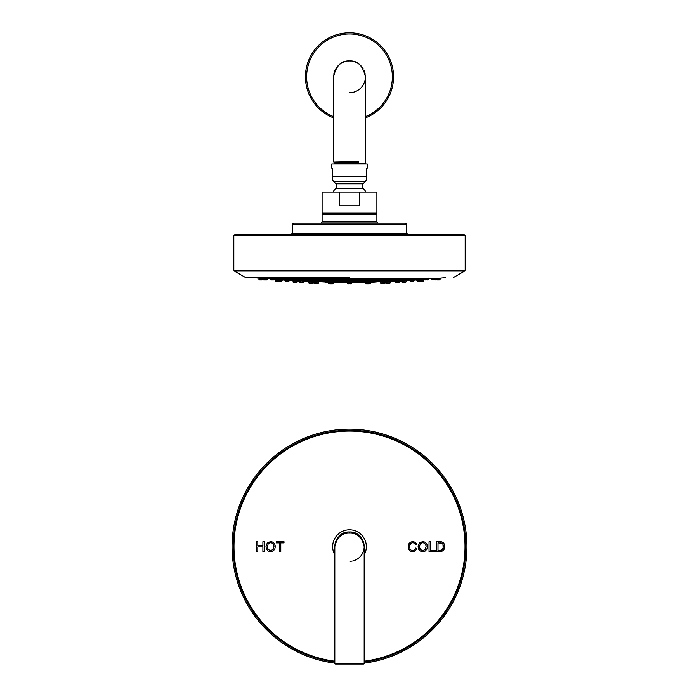 <?xml version="1.0" encoding="UTF-8"?>
<svg xmlns="http://www.w3.org/2000/svg" width="699" height="699" viewBox="0 0 699 699"><rect width="100%" height="100%" fill="white"/><g stroke="black" fill="none" stroke-linecap="round" stroke-linejoin="round"><path stroke-width="1.05" d="M436.709 551.502L441.812 551.336L443.865 549.956L444.8 546.557L444.415 544.233L443.253 542.555L441.82 541.856L436.709 541.716L436.709 551.502M256.524 541.716L256.524 551.502L257.817 551.502L257.817 546.889L262.903 546.889L262.903 551.502L264.205 551.502L264.205 541.716L262.903 541.716L262.903 545.736L257.817 545.736L257.817 541.716L256.524 541.716M267.271 542.922L265.961 546.732L266.52 549.178L268.171 551.004L270.644 551.668L273.021 551.065L274.724 549.283L275.327 546.618L274.751 543.997L273.091 542.188L270.653 541.542L267.271 542.922M279.486 542.87L279.486 551.502L280.78 551.502L280.78 542.87L284.012 542.87L284.012 541.716L276.262 541.716L276.262 542.87L279.486 542.87M416.875 548.4L415.582 548.068L414.559 549.93L412.716 550.559L411.047 550.104L409.92 548.706L409.859 544.652L410.925 543.193L412.812 542.651L414.437 543.149L415.433 544.696L416.709 544.399L415.311 542.293L412.838 541.55L410.462 542.144L408.801 543.866L408.225 546.531L408.732 549.161L410.243 551.03L412.821 551.668L415.407 550.829L416.875 548.4M419.383 542.922L418.072 546.732L418.631 549.178L420.282 551.004L422.755 551.668L425.132 551.065L426.836 549.283L427.438 546.618L426.862 543.997L425.202 542.188L422.764 541.542L419.383 542.922M429.046 541.716L429.046 551.502L435.162 551.502L435.162 550.349L430.348 550.349L430.348 541.716L429.046 541.716M335.966 663.264A117.441 117.441 0 0 1 232.059 546.609A117.441 117.441 0 0 1 349.5 429.169A117.441 117.441 0 0 1 466.941 546.609A117.441 117.441 0 0 1 363.034 663.264M273.667 548.532L273.038 549.536L270.635 550.559L268.25 549.545L267.298 546.758L268.285 543.604L270.662 542.651L272.4 543.149L273.58 544.53L273.991 546.679M273.912 545.657L273.973 546.111M273.991 546.618L273.038 549.536L270.635 550.559L268.25 549.545L267.647 548.628M267.298 546.758L268.285 543.604L270.662 542.651L272.4 543.149M415.302 548.933L414.559 549.93M409.64 545.535L410.925 543.193L412.812 542.651L414.437 543.149L415.433 544.696M409.579 546.041L409.631 545.587M409.623 547.553L409.579 547.072M411.047 550.104L410.173 549.222M425.778 548.532L425.149 549.536L422.746 550.559L420.361 549.545L419.409 546.758L420.396 543.604L422.764 542.651L424.511 543.149L425.691 544.53L426.102 546.679M426.023 545.657L426.084 546.111M426.102 546.618L425.149 549.536L422.746 550.559L420.361 549.545L419.758 548.628M419.409 546.758L420.396 543.604L422.764 542.651L424.511 543.149M441.576 543.018L442.956 544.18L443.201 548.427L441.611 550.165L438.002 550.349L438.002 542.87L442.152 543.289M443.201 548.427L442.493 549.659L443.463 546.531L442.983 544.224M442.493 549.659L440.09 550.349M440.055 542.87L441.733 543.071M334.821 554.849A16.837 16.837 0 0 1 349.5 529.772A16.837 16.837 0 0 1 364.179 554.849A16.837 16.837 0 0 0 349.5 529.772A16.837 16.837 0 0 0 334.821 554.849M355.546 533.232A14.679 14.679 0 0 0 349.5 531.93A14.679 14.679 0 0 1 355.546 533.232A14.679 14.679 0 0 0 342.624 533.634A14.679 14.679 0 0 1 349.5 531.93A14.679 14.679 0 0 0 342.624 533.634M341.968 534.01A14.679 14.679 0 0 0 341.06 534.595A14.679 14.679 0 0 1 341.968 534.01A14.679 14.679 0 0 0 340.963 534.665M339.801 535.591A14.679 14.679 0 0 0 339.12 536.229A14.679 14.679 0 0 1 339.801 535.591A14.679 14.679 0 0 0 339.172 536.177M338.465 536.919A14.679 14.679 0 0 0 336.839 539.182A14.679 14.679 0 0 1 338.465 536.919A14.679 14.679 0 0 0 337.905 537.601M336.735 539.366A14.679 14.679 0 0 0 336.245 540.283A14.679 14.679 0 0 1 336.735 539.366A14.679 14.679 0 0 0 335.939 540.982A14.679 14.679 0 0 1 336.175 540.441A14.679 14.679 0 0 0 335.939 540.982M335.826 541.262A14.679 14.679 0 0 0 335.004 544.276A14.679 14.679 0 0 1 335.826 541.262A14.679 14.679 0 0 0 335.004 544.276M334.987 544.399A14.679 14.679 0 0 0 334.821 546.609A14.679 14.679 0 0 1 334.987 544.399A14.679 14.679 0 0 0 334.821 546.609C336.944 536.509 341.837 531.616 349.5 531.93C357.145 531.607 362.038 536.5 364.179 546.609A14.679 14.679 0 0 0 364.013 544.399A14.679 14.679 0 0 1 364.179 546.627A14.679 14.679 0 0 0 364.013 544.399M350.173 561.271A14.679 14.679 0 0 0 352.226 561.035A14.679 14.679 0 0 1 350.173 561.271M352.925 560.886A14.679 14.679 0 0 0 353.624 560.694A14.679 14.679 0 0 1 352.925 560.886M353.685 560.677A14.679 14.679 0 0 0 354.332 560.467A14.679 14.679 0 0 1 353.685 560.677M354.376 560.458A14.679 14.679 0 0 0 355.756 559.89A14.679 14.679 0 0 1 354.376 560.458M356.481 559.523A14.679 14.679 0 0 0 364.127 547.824A14.679 14.679 0 0 1 356.481 559.523M363.987 544.241A14.679 14.679 0 0 0 362.746 540.283A14.679 14.679 0 0 1 363.987 544.241A14.679 14.679 0 0 0 362.746 540.283M362.659 540.1A14.679 14.679 0 0 0 362.362 539.523A14.679 14.679 0 0 1 362.659 540.1A14.679 14.679 0 0 0 361.733 538.483A14.679 14.679 0 0 1 362.265 539.357A14.679 14.679 0 0 0 361.733 538.483M361.54 538.204A14.679 14.679 0 0 0 360.57 536.963A14.679 14.679 0 0 1 361.54 538.204A14.679 14.679 0 0 0 359.487 535.845M360.527 536.919A14.679 14.679 0 0 0 359.871 536.22A14.679 14.679 0 0 1 360.527 536.919M357.836 534.525A14.679 14.679 0 0 0 357.032 534.01A14.679 14.679 0 0 1 357.836 534.525A14.679 14.679 0 0 0 357.032 534.01M337.844 537.68A14.679 14.679 0 0 0 336.839 539.182M361.636 554.866A14.679 14.679 0 0 0 364.127 547.824M334.821 546.609L334.821 663.264L364.179 663.264A0.786 0.786 0 0 1 363.401 664.05L335.599 664.05A0.786 0.786 0 0 1 334.821 663.264L334.821 546.609C336.944 537.321 341.837 532.813 349.5 533.101C357.145 532.804 362.038 537.304 364.179 546.609L364.179 663.264L364.179 546.609M302.676 282.501L300.719 282.501M333.056 279.783L333.047 280.78L300.762 280.762L303.96 281.015L303.89 281.959L299.504 281.959L300.089 282.501L299.417 280.788M296.402 280.954L295.144 280.876C292.199 280.727 292.199 280.745 295.144 280.928M293.895 280.849L293.126 280.797M293.309 280.78L294.026 280.815M303.916 281.024L302.676 281.007M328.906 279.652L328.425 281.959L329.64 282.501M347.316 280.867L347.307 281.959L348.521 282.501M316.28 281.024L328.355 281.024M311.737 280.815L311.824 281.959L316.21 281.959L316.289 280.989L315.66 280.893M296.123 282.501L294.165 282.501M314.996 282.501L313.038 282.501M331.597 282.501L329.011 282.501M347.307 281.959L351.693 281.959L351.684 280.867M366.11 280.946L366.189 281.959L370.575 281.959L370.409 280.806M403.856 280.928C406.801 280.745 406.801 280.727 403.856 280.876L402.676 280.946M401.593 281.033L401.663 281.959L406.049 281.959L406.136 280.771M405.735 280.806L404.835 280.867M406.136 280.823L395.04 281.015L395.11 281.959L396.324 282.501M383.34 280.893L382.711 280.989L382.79 281.959L384.004 282.501M370.645 281.024L382.72 281.024M395.8 281.024L395.084 281.024M311.134 281.723C308.189 281.61 308.189 281.61 311.134 281.723L311.806 281.758M313.414 281.819L313.327 282.938L308.941 282.938L308.844 281.636L310.155 281.627M317.503 281.732L328.399 281.636L328.128 282.938L329.343 283.479M347.289 281.706L347.307 282.938L348.521 283.479M316.271 281.68L328.041 281.811L318.552 281.837L318.473 282.938L314.078 282.938L315.293 283.479M312.112 283.479L310.155 283.479M311.981 279.801L310.286 279.74M318.543 281.811L317.591 281.811M317.25 283.479L314.664 283.479M315.293 279.74L317.25 279.801L315.293 279.74M331.3 283.479L328.128 282.938L328.713 283.479M347.307 282.938L351.693 282.938L351.711 281.706M366.398 281.776L366.486 282.938L370.872 282.938L370.592 281.645L381.663 281.723M388.845 281.627L390.156 281.636L390.059 282.938L385.673 282.938L385.586 281.819M387.866 281.723C390.811 281.61 390.811 281.61 387.866 281.723L387.194 281.758M382.764 281.68L380.448 281.811L380.527 282.938L381.75 283.479M381.409 281.811L380.501 281.811M347.254 282.247L347.307 283.331L348.521 283.873M351.501 283.331L351.746 282.247M366.311 282.274L365.953 283.331L367.167 283.873M351.754 282.475L358.299 282.352M347.246 282.475L340.701 282.352M350.479 283.873L347.307 283.331L347.892 283.873M369.124 283.873L366.538 283.873L365.953 283.331L366.538 283.873L365.953 283.331L366.538 283.873L365.953 283.331L366.678 283.331M331.833 283.873L329.876 283.873M369.657 283.479L367.7 283.479M383.707 283.479L381.112 283.479M383.576 279.731L382.239 279.801M388.845 283.479L386.888 283.479M388.766 279.731L387.019 279.801M350.479 283.479L347.892 283.479M369.36 282.501L367.403 282.501M385.962 282.501L383.375 282.501M398.281 282.501L395.11 281.959L399.496 281.959L398.911 282.501M404.835 282.501L402.877 282.501M300.5 279.941L299.888 279.95M277.643 279.609L277.73 280.78L282.116 280.78L282.178 279.941L279.923 279.731C276.987 279.548 276.987 279.583 279.923 279.818M277.652 279.792L277.468 279.775C274.524 279.556 274.524 279.556 277.468 279.775M280.902 281.33L275.275 280.78L275.188 279.609L276.489 279.6M281.487 279.923L280.902 279.888M278.945 279.749L278.447 279.705M286.144 279.792L285.524 279.74M311.238 279.714L311.291 280.78L312.505 281.33M347.412 279.714L347.307 280.78L333.056 280.762M314.463 281.33L315.677 280.78L315.389 279.766M300.395 279.95L298.569 279.652M287.123 279.862C284.187 279.617 284.187 279.556 287.123 279.696L289.377 279.923L289.316 280.78L284.921 280.78L286.144 281.33M278.316 281.33L278.945 281.33M277.468 281.33L276.489 281.33M365.944 280.762L351.693 280.762L351.588 279.714M365.944 279.783L365.953 280.78L367.167 281.33M387.788 279.679L387.709 280.78L365.953 280.78M400.431 279.652L398.439 279.941M409.623 279.923L409.684 280.78L410.898 281.33M413.415 279.74L412.856 279.792M418.098 279.888L417.303 279.932M422.511 279.6L423.812 279.609L423.725 280.78L416.884 280.78L418.098 281.33M421.532 279.775C424.476 279.556 424.476 279.556 421.532 279.775L421.348 279.792M419.077 279.818C422.013 279.583 422.013 279.548 419.077 279.731L416.831 279.95L416.884 280.78M411.877 279.862C414.813 279.617 414.813 279.556 411.877 279.696L410.13 279.95M383.611 279.766L383.323 280.78L384.537 281.33M369.124 281.33L370.339 280.78L370.094 279.652M399.112 279.95L398.605 279.95M350.479 281.33L348.521 281.33M369.754 281.33L366.538 281.33M386.495 281.33L383.908 281.33M401.409 281.33L399.452 281.33M412.856 281.33L410.269 281.33M420.055 281.33L417.469 281.33M422.511 281.33L421.532 281.33M347.228 278.359L347.307 279.417L351.693 279.417L351.737 278.394M349.5 278.569C352.427 278.429 352.427 278.289 349.5 278.141C346.573 278.289 346.573 278.429 349.5 278.569M367.98 278.15C365.044 278.342 365.044 278.482 367.98 278.56C370.907 278.368 370.907 278.228 367.98 278.15M385.647 278.158C382.72 278.403 382.72 278.534 385.647 278.552C388.583 278.307 388.583 278.185 385.647 278.158M401.733 278.185C398.814 278.464 398.814 278.578 401.733 278.525C404.669 278.254 404.669 278.141 401.733 278.185M415.538 278.211C412.62 278.517 412.62 278.604 415.538 278.499C418.483 278.202 418.483 278.106 415.538 278.211M426.46 278.246C423.542 278.56 423.542 278.63 426.46 278.464C429.404 278.15 429.404 278.08 426.46 278.246M434.018 278.289C431.091 278.595 431.091 278.639 434.018 278.42C436.962 278.115 436.962 278.071 434.018 278.289M437.88 278.333C434.953 278.621 434.953 278.639 437.88 278.377C440.833 278.088 440.833 278.071 437.88 278.333M436.901 278.464L436.281 278.517M436.368 278.482L436.849 278.429M440.021 278.167L439.121 278.254M428.714 278.569L431.772 278.552L431.825 279.417L433.039 279.958M440.169 278.141L440.073 279.417L436.211 279.417L436.307 278.15L434.996 278.324M417.792 278.569L424.197 278.543L424.267 279.417L425.481 279.958M428.749 278.167L428.653 279.417L428.749 278.167L427.438 278.368M413.275 278.517L413.345 279.417L417.731 279.417L417.784 278.228M402.711 278.15L403.209 278.141M272.54 278.246C269.596 278.08 269.596 278.15 272.54 278.464C275.458 278.63 275.458 278.56 272.54 278.246M283.462 278.211C280.517 278.106 280.517 278.202 283.462 278.499C286.38 278.604 286.38 278.517 283.462 278.211M297.267 278.185C294.331 278.141 294.331 278.254 297.267 278.525C300.186 278.578 300.186 278.464 297.267 278.185M313.353 278.158C310.417 278.185 310.417 278.307 313.353 278.552C316.28 278.534 316.28 278.403 313.353 278.158M331.02 278.15C328.093 278.228 328.093 278.368 331.02 278.56C333.956 278.482 333.956 278.342 331.02 278.15M328.748 278.316L328.827 279.417L333.222 279.417L333.257 278.438M295.826 278.412L295.17 278.307M281.181 278.211L281.269 279.417L282.483 279.958M271.562 278.368L270.565 278.246M264.004 278.324L262.973 278.211M266.31 278.42L266.878 278.49M260.142 278.281L259.111 278.176M259.416 278.185L260.142 278.246M262.099 278.429L262.719 278.49L262.099 278.464M261.12 278.333C258.167 278.071 258.167 278.088 261.12 278.377C264.047 278.639 264.047 278.621 261.12 278.333M264.982 278.289C262.038 278.071 262.038 278.115 264.982 278.42C267.909 278.639 267.909 278.595 264.982 278.289M349.5 277.686L245.594 277.555L349.5 277.686M349.5 234.506L234.995 234.506L233.816 235.677L465.185 235.677L464.005 234.506L349.5 234.506M292.348 224.292L406.652 224.292L405.481 223.112L293.519 223.112L292.348 224.292L292.348 233.335L406.652 233.335L407.832 234.506M322.877 213.955L376.123 213.955L376.901 213.169L322.099 213.169L322.877 213.955L322.099 214.733L376.901 214.733L376.123 213.955M376.901 213.169L376.901 192.068L359.67 192.068L359.67 205.768L339.33 205.768L339.33 192.068L359.67 192.068M322.099 213.169L322.099 192.068L339.33 192.068M332.986 192.068A19.144 19.144 0 0 1 335.966 188.214A3.128 3.128 0 0 0 335.974 183.785L333.939 181.757L365.061 181.757L363.026 183.785L335.974 183.785M366.014 192.068A19.144 19.144 0 0 0 363.034 188.214A3.128 3.128 0 0 1 363.026 183.785M365.061 181.757A7.357 7.357 -90 0 0 366.529 179.652L366.529 168.835L367.211 168.144L367.211 163.942L331.789 163.942L331.789 168.144L332.471 168.835L332.471 179.652A7.357 7.357 90 0 0 333.939 181.757M364.17 163.942L365.385 163.234L348.618 163.942M335.293 163.942L358.639 162.736L358.15 162.247L358.639 161.644L358.639 162.736M339.976 162.229C329.648 162.072 332.829 161.915 349.5 161.757L358.639 161.644M365.402 163.217L365.402 76.838C362.938 65.75 357.635 60.446 349.5 60.935C341.365 60.446 336.062 65.75 333.598 76.838A15.902 15.902 0 0 1 333.711 74.915M335.433 163.12L333.598 162.063L333.598 76.838M341.313 163.522C326.223 163.05 342.842 162.596 358.15 162.133M335.424 163.182L334.113 163.942M341.313 163.627C326.223 163.164 342.842 162.701 358.15 162.247M348.871 60.944A15.902 15.902 0 0 0 348.251 60.979M346.992 61.128A15.902 15.902 0 0 0 346.363 61.241M345.105 61.556A15.902 15.902 0 0 0 344.476 61.748M343.218 62.228A15.902 15.902 0 0 0 342.589 62.517M341.339 63.19A15.902 15.902 0 0 0 340.719 63.574M340.107 64.002A15.902 15.902 0 0 0 339.504 64.465M338.919 64.963A15.902 15.902 0 0 0 337.774 66.09M336.717 67.384A15.902 15.902 0 0 0 336.219 68.083M335.756 68.825A15.902 15.902 0 0 0 335.337 69.603M334.943 70.424A15.902 15.902 0 0 0 334.699 71.01M334.603 71.272A15.902 15.902 0 0 0 334.305 72.154M334.052 73.054A15.902 15.902 0 0 0 333.851 73.98M349.5 92.74A15.902 15.902 0 0 0 365.289 74.924M365.149 73.98A15.902 15.902 0 0 0 364.948 73.054M364.703 72.154A15.902 15.902 0 0 0 364.537 71.648M364.397 71.281A15.902 15.902 0 0 0 364.057 70.424M363.227 68.808A15.902 15.902 0 0 0 362.912 68.284M362.781 68.083A15.902 15.902 0 0 0 362.283 67.375M362.134 67.174A15.902 15.902 0 0 0 361.767 66.711M361.226 66.09A15.902 15.902 0 0 0 360.667 65.505M360.553 65.4A15.902 15.902 0 0 0 358.893 64.002M358.281 63.574A15.902 15.902 0 0 0 357.661 63.19M356.411 62.517A15.902 15.902 0 0 0 355.782 62.228M354.524 61.748A15.902 15.902 0 0 0 353.895 61.547M352.637 61.241A15.902 15.902 0 0 0 352.008 61.128M350.749 60.979A15.902 15.902 0 0 0 350.129 60.944M365.402 117.904A44.037 44.037 0 0 0 349.5 32.792A44.037 44.037 0 0 0 333.598 117.904M350.479 279.958L348.521 279.958M273.519 279.958L271.562 279.958M284.441 279.958L281.269 279.417L285.655 279.417L285.07 279.958M298.246 279.958L296.289 279.958M314.332 279.958L312.374 279.958M331.999 279.958L330.042 279.958M265.961 279.958L264.004 279.958M262.099 279.958L260.142 279.958M368.958 279.958L367.001 279.958M386.626 279.958L384.668 279.958M402.711 279.958L400.754 279.958M416.517 279.958L414.559 279.958M427.438 279.958L424.267 279.417L424.852 279.958M434.996 279.958L431.825 279.417L436.211 279.417L435.626 279.958M438.858 279.958L436.901 279.958M331.833 281.33L329.876 281.33M315.092 281.33L311.876 281.33M299.548 281.33L297.591 281.33M288.102 281.33L285.507 281.33M350.479 282.501L347.892 282.501M364.179 661.202A115.527 115.527 0 0 0 465.027 546.609A115.527 115.527 0 0 0 349.5 431.082A115.527 115.527 0 0 0 233.973 546.609A115.527 115.527 0 0 0 334.821 661.202M364.179 661.988A116.305 116.305 0 0 0 465.805 546.609A116.305 116.305 0 0 0 349.5 430.304A116.305 116.305 0 0 0 233.195 546.609A116.305 116.305 0 0 0 334.821 661.988M349.5 531.93L349.5 533.101M300.823 279.897L300.762 280.78L289.334 280.526M332.977 281.024L347.237 281.024M303.96 281.024L311.361 281.024M297.407 281.033L297.337 281.959L292.951 281.959L293.536 282.501L292.855 280.771M332.89 280.946L332.811 281.959L328.425 281.959M387.639 281.024L395.04 281.024M351.763 281.024L366.023 281.024M398.177 279.897L398.238 280.78L387.709 280.762L387.124 281.33M347.281 281.627L332.838 281.627M328.399 281.627L316.236 281.627M311.798 281.627L303.217 281.015M332.829 281.811L347.22 281.811L332.82 281.837M332.838 281.636L347.281 281.636M332.602 281.776L332.514 282.938L328.128 282.938M370.959 281.811L380.448 281.811L370.959 281.837M351.78 281.811L366.171 281.811L351.78 281.837M395.783 281.015L387.202 281.627M382.764 281.627L370.601 281.627M366.162 281.627L351.719 281.627M351.719 281.636L366.162 281.636M347.254 282.195L332.741 282.195M328.067 282.195L321.024 281.837M370.924 282.265L373.589 282.195L370.933 282.195M366.259 282.195L351.746 282.195M333.126 282.3L333.047 283.331L332.322 283.331M385.018 281.645L384.922 282.938L380.527 282.938M387.263 280.815L387.176 281.959L382.79 281.959M289.377 279.95L295.555 279.95M300.823 279.95L311.23 279.95M315.738 279.95L328.6 279.95M333.117 279.95L347.246 279.95M347.351 279.6L333.17 279.6M328.88 279.6L315.502 279.6M311.204 279.6L299.417 279.6M295.118 279.6L285.611 279.6M281.313 279.6L274.698 279.565M403.445 279.95L409.623 279.95M387.77 279.95L398.177 279.95M370.4 279.95L383.262 279.95M351.754 279.95L365.883 279.95M424.302 279.565L417.687 279.6M413.389 279.6L403.882 279.6M399.583 279.6L387.796 279.6M383.498 279.6L370.121 279.6M365.83 279.6L351.649 279.6M351.108 281.33L351.693 280.78L347.307 280.78L347.892 281.33M413.493 281.33L414.158 279.626L414.079 280.78L409.684 280.78M428.688 278.918L429.282 278.796L428.697 278.796M424.223 278.796L417.784 278.796M413.301 278.796L403.97 278.796M399.496 278.796L387.884 278.796M383.401 278.796L370.217 278.796M365.734 278.796L351.737 278.796M347.263 278.796L333.266 278.796M328.783 278.796L315.599 278.796M311.116 278.796L299.504 278.796M295.03 278.796L285.699 278.796M281.216 278.796L274.777 278.796M270.303 278.796L268.661 278.683M351.754 278.569L365.717 278.569M370.234 278.569L383.384 278.569M387.901 278.569L399.478 278.569M403.987 278.569L413.284 278.569M262.693 278.15L262.789 279.417L267.175 279.417L267.245 278.56L270.286 278.569M270.251 278.167L270.347 279.417L274.733 279.417L274.803 278.534L281.208 278.569M285.716 278.569L295.013 278.569M299.522 278.569L311.099 278.569M315.616 278.569L328.766 278.569M333.283 278.569L347.246 278.569M234.41 271.098L233.816 270.076L465.185 270.076L464.59 271.098L234.41 271.098L245.594 277.555M320.92 223.112L322.099 221.941L376.901 221.941L378.08 223.112M363.034 188.214L335.966 188.214M332.471 176.55L366.529 176.55M365.402 116.646A42.866 42.866 0 0 0 349.5 33.971A42.866 42.866 0 0 0 333.598 116.646M299.53 278.482L299.46 279.417L295.074 279.417L295.66 279.958M315.625 278.438L315.546 279.417L311.16 279.417L311.745 279.958L311.072 278.272M263.374 279.958L262.789 279.417L258.927 279.417L259.512 279.958L258.831 278.141M370.252 278.316L370.173 279.417L365.778 279.417L366.372 279.958M387.928 278.272L387.84 279.417L383.454 279.417L384.039 279.958M404.013 278.228L403.926 279.417L399.54 279.417L400.125 279.958M428.068 279.958L428.653 279.417L428.068 279.958L428.653 279.417L424.267 279.417M303.89 281.959L303.305 282.501M292.864 280.823L291.894 280.762M297.337 281.959L296.752 282.501L297.337 281.959M347.237 281.085L332.942 281.085M328.364 281.085L316.28 281.085M311.404 281.085L303.96 281.085M311.824 281.959L312.409 282.501M316.21 281.959L315.625 282.501M332.811 281.959L332.226 282.501M351.763 281.085L366.058 281.085M370.636 281.085L382.72 281.085M387.596 281.085L395.04 281.085M313.327 282.938L312.741 283.479M308.941 282.938L309.526 283.479M313.982 281.645L314.078 282.938M318.473 282.938L317.888 283.479M332.514 282.938L331.929 283.479M379.033 281.68L380.335 281.636M319.967 281.68L318.665 281.636M325.411 282.195L328.076 282.265M351.693 283.331L351.108 283.873L351.693 283.331M373.589 282.195L377.976 281.837M370.339 283.331L369.754 283.873L370.339 283.331M333.047 283.331L332.462 283.873L333.047 283.331M328.661 283.331L329.246 283.873L328.661 283.331M370.872 282.938L370.287 283.479L370.872 282.938M366.486 282.938L367.071 283.479M384.922 282.938L384.336 283.479L384.922 282.938M390.059 282.938L389.474 283.479M385.673 282.938L386.259 283.479M351.693 282.938L351.108 283.479M370.575 281.959L369.989 282.501M366.189 281.959L366.774 282.501M387.176 281.959L386.591 282.501M399.583 280.788L399.496 281.959M406.049 281.959L405.464 282.501L406.049 281.959M401.663 281.959L402.248 282.501M407.106 280.762L409.666 280.526M347.254 280.054L333.108 280.054M328.609 280.054L315.73 280.054M311.238 280.054L300.815 280.054M296.315 280.054L289.369 280.054M284.869 280.054L282.169 280.046M282.116 280.78L281.531 281.33L282.116 280.78M275.275 280.78L275.86 281.33M289.316 280.78L288.731 281.33L289.316 280.78M351.746 280.054L365.892 280.054M370.391 280.054L383.27 280.054M387.762 280.054L398.185 280.054M402.685 280.054L409.631 280.054M414.131 280.054L416.831 280.046M402.711 279.652L402.039 281.33M398.238 280.78L398.823 281.33M421.357 279.609L420.684 281.33M423.725 280.78L423.14 281.33M270.312 278.918L269.718 278.796M429.282 278.796L430.339 278.683M351.746 278.735L365.734 278.735M370.225 278.735L383.401 278.735M387.893 278.735L399.487 278.735M403.978 278.735L413.292 278.735M417.784 278.735L424.214 278.735M428.705 278.735L431.772 278.735M440.16 278.185L445.315 277.686M253.685 277.686L258.84 278.185M464.59 271.098L453.406 277.555M465.185 270.076L465.185 235.677M233.816 270.076L233.816 235.677M292.348 233.335L291.168 234.506M406.652 224.292L406.652 233.335M376.901 221.941L376.901 214.733M322.099 221.941L322.099 214.733M351.693 279.417L351.108 279.958L351.693 279.417M347.307 279.417L347.892 279.958L347.307 279.417M347.254 278.735L333.266 278.735M328.775 278.735L315.599 278.735M311.107 278.735L299.513 278.735M295.022 278.735L285.708 278.735M281.216 278.735L274.786 278.735M270.295 278.735L267.228 278.735M274.733 279.417L274.148 279.958M270.347 279.417L270.932 279.958M285.725 278.517L285.655 279.417M294.987 278.228L295.074 279.417M299.46 279.417L298.875 279.958M315.546 279.417L314.961 279.958M333.222 279.417L332.628 279.958L333.222 279.417M328.827 279.417L329.412 279.958L328.827 279.417M267.175 279.417L266.59 279.958L267.175 279.417M263.313 279.417L262.728 279.958M365.708 278.403L365.778 279.417M370.173 279.417L369.588 279.958L370.173 279.417M383.375 278.438L383.454 279.417M387.84 279.417L387.255 279.958M399.47 278.482L399.54 279.417M403.926 279.417L403.34 279.958M417.731 279.417L417.146 279.958M413.345 279.417L413.93 279.958L413.345 279.417M440.073 279.417L439.488 279.958M435.687 279.417L436.272 279.958L435.687 279.417M431.755 278.56L431.825 279.417M328.661 280.78L329.246 281.33M333.047 280.78L332.462 281.33M296.289 279.652L296.961 281.33M300.762 280.78L300.177 281.33M284.843 279.626L284.921 280.78M351.693 281.959L351.108 282.501"/></g></svg>
